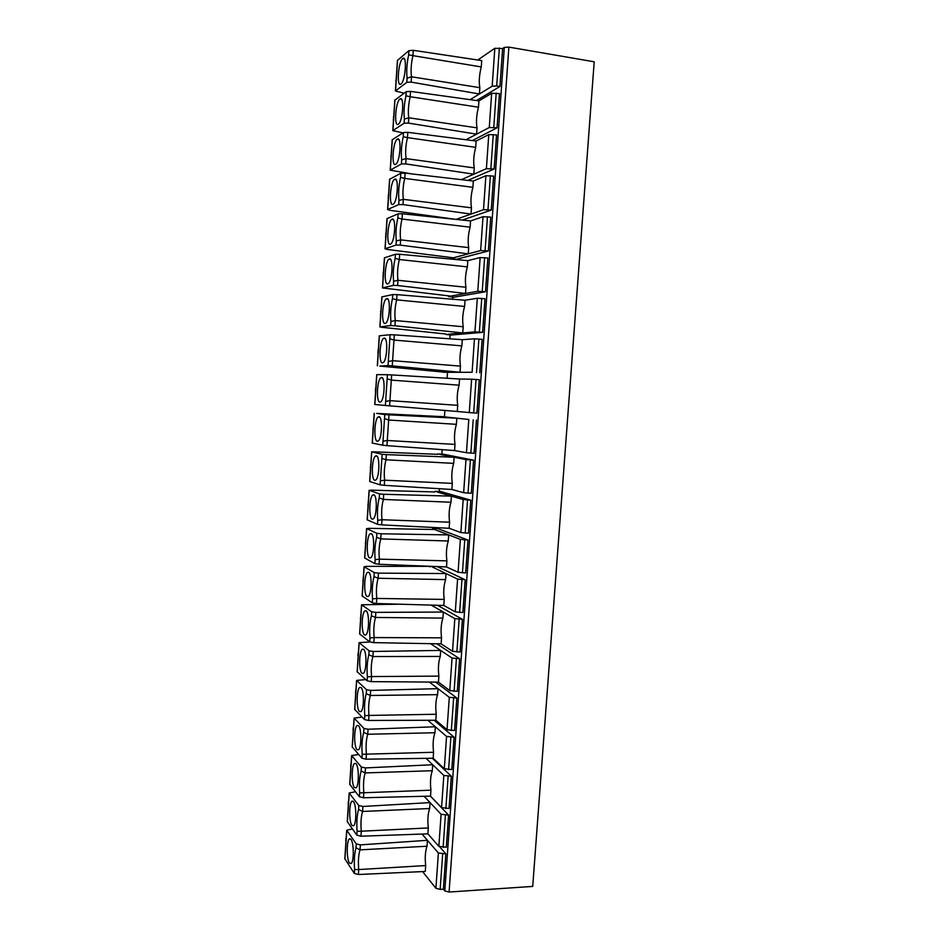 <?xml version="1.0" encoding="UTF-8"?>
<svg xmlns="http://www.w3.org/2000/svg" width="939" height="939" viewBox="0 0 939 939"><rect width="100%" height="100%" fill="white"/><g stroke="black" fill="none" stroke-linecap="round" stroke-linejoin="round"><path stroke-width="1.41" d="M407.115 78.137L411.505 76.787C410.636 70.801 411.106 63.746 412.914 55.647L408.653 54.814C406.822 63.641 406.305 71.423 407.115 78.137L406.833 82.303L411.153 82.116L411.505 76.787L479.841 87.667C478.773 81.752 479.254 74.838 481.284 66.927L412.914 55.647L413.266 50.307L408.935 50.647L397.432 60.401M406.833 82.303L395.425 90.989L404.157 93.172M476.496 100.555L499.947 86.494L496.684 85.965L492.177 86.188L470.099 99.663M479.841 87.667L479.395 93.994L411.153 82.116M401.681 159.83L406.059 158.621C405.214 152.4 405.671 145.404 407.456 137.634L403.218 136.671C401.411 145.169 400.906 152.881 401.681 159.83L401.411 163.961L390.201 170.182L411.928 173.915M362.219 754.334L366.41 754.17C365.705 746.294 366.14 739.662 367.736 734.263L363.675 732.373C362.055 738.465 361.574 745.789 362.219 754.334L361.961 758.254L366.069 759.182L366.41 754.17L433.572 752.28L433.161 758.243L366.069 759.182M364.79 715.671L368.98 715.436C368.276 707.677 368.71 701.01 370.318 695.47L366.245 693.628C364.614 699.872 364.132 707.22 364.79 715.671L364.52 719.603L368.651 720.471L368.98 715.436L436.224 714.262L435.802 720.248L368.651 720.471M367.36 676.878L371.574 676.573C370.846 668.908 371.292 662.23 372.912 656.537L368.827 654.753C367.184 661.15 366.703 668.533 367.36 676.878L367.102 680.822L371.234 681.632L371.574 676.573L438.877 676.115L438.454 682.125L371.234 681.632M369.943 637.945L374.168 637.569C373.44 630.022 373.886 623.308 375.506 617.463L371.421 615.749C369.766 622.299 369.273 629.693 369.943 637.945L369.684 641.9L373.828 642.64L374.168 637.569L441.541 637.827L441.119 643.861L373.828 642.64M372.537 598.871L376.774 598.436C376.034 590.983 376.48 584.258 378.124 578.248L374.015 576.593C372.349 583.307 371.856 590.725 372.537 598.871L372.278 602.838L376.433 603.519L376.774 598.436L444.217 599.422L443.795 605.467L376.433 603.519M375.142 559.656L379.391 559.151C378.64 551.815 379.086 545.066 380.741 538.904L376.621 537.308C374.943 544.174 374.45 551.627 375.142 559.656L374.884 563.646L379.051 564.269L379.391 559.151L446.894 560.865L446.471 566.933L379.051 564.269M377.76 520.312L382.009 519.737C381.257 512.506 381.704 505.734 383.37 499.419L379.239 497.881C377.548 504.9 377.055 512.377 377.76 520.312L377.49 524.314L381.668 524.866L382.009 519.737L449.593 522.19L449.171 528.281L381.668 524.866M380.377 480.827L384.65 480.181C383.875 473.056 384.333 466.26 386.011 459.781L381.868 458.314L380.107 484.841L384.309 485.334L384.65 480.181L452.293 483.374L451.87 489.477L384.309 485.334M383.006 441.201L387.291 440.485L388.652 420.015L384.509 418.606L382.736 445.227L386.95 445.649L387.291 440.485L455.004 444.417L454.582 450.556L386.95 445.649M385.647 401.434L389.943 400.648L391.305 380.107L387.15 378.757L385.377 405.472L389.603 405.836L389.943 400.648L457.727 405.331L457.293 411.482L389.603 405.836M388.3 361.527L392.608 360.67L393.981 340.059L389.802 338.768L388.03 365.576L392.256 365.87L392.608 360.67L460.45 366.116L460.028 372.278L392.256 365.87M390.953 321.478L395.272 320.551C394.462 313.872 394.932 306.971 396.657 299.858L392.467 298.637C390.718 306.466 390.213 314.084 390.953 321.478L390.683 325.54L394.932 325.774L395.272 320.551L463.197 326.749L462.763 332.946L394.932 325.774M393.629 281.277L397.96 280.292C397.138 273.719 397.596 266.793 399.333 259.528L395.143 258.366C393.371 266.359 392.866 274 393.629 281.277L393.347 285.362L382.443 287.944L450.72 296.102L448.631 296.466L448.678 295.855M396.305 240.947L400.648 239.879C399.814 233.424 400.284 226.475 402.033 219.045L397.831 217.942C396.047 226.099 395.542 233.764 396.305 240.947L396.035 245.044L400.296 245.138L400.648 239.879L468.702 247.614L468.268 253.847L400.296 245.138M398.993 200.465L403.347 199.326C402.514 192.988 402.972 186.016 404.732 178.41L400.519 177.377C398.723 185.711 398.218 193.399 398.993 200.465L398.711 204.573L402.995 204.596L403.347 199.326L471.472 207.836L471.038 214.092L402.995 204.596M404.392 119.065L408.77 117.786C407.913 111.671 408.383 104.652 410.179 96.717L405.941 95.813C404.11 104.475 403.594 112.222 404.392 119.065L404.122 123.209L408.418 123.091L408.77 117.786L477.035 127.857L476.601 134.171L408.418 123.091M359.66 792.868L363.839 792.762C363.147 784.793 363.581 778.173 365.154 772.926L361.116 770.978C359.508 776.917 359.027 784.218 359.66 792.868L359.402 796.765L363.499 797.763L363.839 792.762L430.931 790.18L430.52 796.119L363.499 797.763M499.947 86.494L502.623 48.558L494.83 48.288L477.787 60.002M389.403 258.953L389.004 259.164C384.837 261.57 383.64 285.468 387.748 283.883L388.417 283.508C392.514 280.432 393.453 257.016 389.403 258.953M395.143 258.366L395.413 254.269L384.427 257.826M397.326 139.172L397.232 139.23C392.842 141.812 391.234 167.4 395.659 164.372L396.012 164.114C400.366 160.839 401.681 135.803 397.326 139.172M403.218 136.671L403.5 132.528L392.209 139.782M400.976 83.994L401.117 83.876C405.531 80.554 407.233 54.72 402.784 58.511L402.655 58.617C398.148 61.81 396.422 88.02 400.976 83.994M358.534 725.694L357.137 725.483C353.98 727.209 353.827 746.658 356.949 749.615L358.557 749.768C361.644 747.479 361.609 728.277 358.534 725.694M361.057 687.548L359.719 687.418C356.491 689.203 356.268 708.898 359.473 711.539L361.022 711.586C364.179 709.238 364.203 689.801 361.057 687.548M363.593 649.248L362.325 649.213C359.003 651.044 358.721 671.021 361.996 673.333L363.487 673.286C366.726 670.88 366.797 651.197 363.593 649.248M366.128 610.831L364.942 610.866C361.538 612.756 361.186 633.015 364.532 634.999L365.952 634.87C369.273 632.393 369.414 612.439 366.128 610.831M368.675 572.274L367.56 572.367C364.074 574.316 363.651 594.892 367.079 596.523L368.428 596.324C371.832 593.788 372.044 573.541 368.675 572.274M371.234 533.587L370.201 533.728C366.633 535.735 366.128 556.639 369.626 557.919L370.905 557.66C374.403 555.055 374.673 534.491 371.234 533.587M373.804 494.759L372.853 494.947C369.191 497.013 368.616 518.269 372.196 519.185L373.393 518.868C376.973 516.192 377.325 495.299 373.804 494.759M376.386 455.802L375.506 456.025C371.774 458.15 371.105 479.782 374.767 480.31L375.882 479.946C379.544 477.212 379.978 455.967 376.386 455.802M378.969 416.705L378.182 416.951C374.356 419.123 373.593 441.166 377.337 441.295L378.37 440.907C382.126 438.102 382.654 416.47 378.969 416.705M381.563 377.478L380.87 377.724C376.962 379.966 376.093 402.432 379.931 402.15L380.87 401.751C384.72 398.875 385.33 376.832 381.563 377.478M384.168 338.11L383.57 338.357C379.579 340.646 378.605 363.569 382.525 362.865L383.382 362.466C387.314 359.52 388.03 337.054 384.168 338.11M386.774 298.602L386.281 298.825C382.196 301.184 381.117 324.577 385.131 323.45L385.894 323.039C389.908 320.035 390.73 297.111 386.774 298.602M392.033 219.163L391.739 219.339C387.49 221.804 386.164 246.241 390.378 244.187L390.941 243.835C395.119 240.689 396.188 216.768 392.033 219.163M394.673 179.243L394.474 179.361C390.154 181.884 388.699 206.885 393.018 204.35L393.476 204.033C397.737 200.829 398.922 176.356 394.673 179.243M399.979 98.959C395.519 101.67 393.793 127.786 398.312 124.253L398.559 124.054C402.972 120.732 404.439 95.156 400.002 98.947L399.979 98.959M363.675 732.373L363.933 728.453L368.065 729.239L367.736 734.263L434.933 732.749C433.137 738.054 432.679 744.568 433.572 752.28M363.933 728.453L354.085 718.065L362.067 717.103M361.961 758.254L352.184 746.904M433.161 758.243L444.3 768.748L446.565 736.434L435.344 726.774L434.933 732.749M427.808 720.272L435.344 726.774L368.065 729.239M366.245 693.628L366.515 689.696L370.647 690.423L370.318 695.47L437.586 694.66C435.778 700.107 435.32 706.644 436.224 714.262M366.515 689.696L356.574 680.423L365.741 679.59M364.52 719.603L354.66 709.368M435.802 720.248L447.034 729.732L449.312 697.301L437.997 688.663L437.586 694.66M429.346 682.054L437.997 688.663L370.647 690.423M368.827 654.753L369.097 650.809L373.241 651.466L372.912 656.537L440.25 656.443C438.419 662.042 437.961 668.591 438.877 676.115M369.097 650.809L359.062 642.652L369.813 641.983M367.102 680.822L357.149 671.714M438.454 682.125L449.781 690.588L452.058 658.039L440.661 650.422L440.25 656.443M430.543 643.661L440.661 650.422L373.241 651.466M371.421 615.749L371.68 611.782L375.846 612.381L375.506 617.463L442.915 618.097C441.084 623.836 440.626 630.421 441.541 637.827M371.68 611.782L361.562 604.763L400.037 604.2M369.684 641.9L359.637 633.931M441.119 643.861L452.539 651.29L454.828 618.625L443.337 612.052L442.915 618.097M431.177 605.103L443.337 612.052L375.846 612.381M374.015 576.593L374.285 572.614L378.464 573.142L378.124 578.248L445.591 579.609C443.748 585.502 443.29 592.11 444.217 599.422M374.285 572.614L364.168 566.827L366.503 566.37L430.86 566.323M372.278 602.838L362.137 596.019M443.795 605.467L455.298 611.852L457.598 579.081L446.013 573.553L445.591 579.609M432.046 566.886L446.013 573.553L378.464 573.142M376.621 537.308L376.891 533.317L381.081 533.786L380.741 538.904L448.279 540.993C446.424 547.038 445.955 553.658 446.894 560.865M376.891 533.317L366.68 528.657L369.015 528.328L434.616 529.514L432.492 528.669L432.433 529.479M374.884 563.646L364.637 557.977M446.471 566.933L458.079 572.285L460.38 539.385L448.701 534.913L448.279 540.993M434.616 529.514L448.701 534.913L381.081 533.786M379.239 497.881L379.509 493.879L383.711 494.278L383.37 499.419L450.978 502.248C449.1 508.433 448.642 515.077 449.593 522.19M379.509 493.879L369.215 490.346L371.539 490.146L435.015 491.954M377.49 524.314L367.161 519.795M449.171 528.281L460.861 532.577L463.173 499.56L451.401 496.144L450.978 502.248M437.21 492.024L451.401 496.144L383.711 494.278M381.868 458.314L382.138 454.288L386.352 454.629L386.011 459.781L453.69 463.361C451.8 469.7 451.33 476.366 452.293 483.374M382.138 454.288L371.738 451.905L374.074 451.835L437.609 454.312M380.107 484.841L369.684 481.496M451.87 489.477L463.655 492.717L465.979 459.582L454.112 457.234L453.69 463.361M439.804 454.406L454.112 457.234L386.352 454.629M384.509 418.606L384.779 414.569L388.992 414.838L388.652 420.015L456.401 424.334C454.499 430.825 454.03 437.527 455.004 444.417M384.779 414.569L376.609 413.395L440.203 416.54M382.736 445.227L372.22 443.055M454.582 450.556L466.46 452.715L468.796 419.475L456.824 418.195L456.401 424.334M442.41 416.658L456.824 418.195L388.992 414.838M387.15 378.757L387.42 374.708L391.657 374.919L391.305 380.107L459.124 385.178C457.211 391.821 456.741 398.547 457.727 405.331M387.42 374.708L376.727 374.638M385.377 405.472L374.755 404.486L376.727 374.626M457.293 411.482L469.277 412.573L471.624 379.203L459.558 379.016L459.124 385.178M459.558 379.016L391.657 374.919M389.802 338.768L390.072 334.707L394.321 334.847L393.981 340.059L461.859 345.881C459.934 352.688 459.464 359.426 460.45 366.116M388.03 365.576L379.732 366.081L443.431 372.079M390.072 334.707L379.286 335.81L377.314 365.776M445.462 372.278L472.106 372.29L474.453 338.803L462.293 339.695L461.859 345.881M462.293 339.695L394.321 334.847M392.467 298.637L392.737 294.564L396.997 294.635L396.657 299.858L464.605 306.454C462.669 313.415 462.199 320.176 463.197 326.749M390.683 325.54L379.978 326.901L382.29 327.347L446.048 334.038M392.737 294.564L381.844 296.9M448.091 334.249L474.946 331.866L477.305 298.25L465.04 300.245L464.605 306.454M465.04 300.245L396.997 294.635M395.413 254.269L399.685 254.269L399.333 259.528L467.364 266.887C465.404 274 464.934 280.784 465.944 287.252L397.96 280.292L397.608 285.526L393.347 285.362M448.525 295.844L448.478 296.524L453.713 297.252L485.486 291.736L477.787 291.29L465.509 293.473L465.944 287.252M450.72 296.102L465.509 293.473L397.608 285.526M477.787 291.29L480.158 257.556L467.798 260.655L467.364 266.887M467.798 260.655L399.685 254.269M397.831 217.942L398.101 213.834L402.385 213.775L402.033 219.045L470.122 227.179C468.162 234.445 467.681 241.253 468.702 247.614M396.035 245.044L385.131 248.753L387.431 249.469L453.361 257.814L451.26 258.366L451.319 257.556M398.101 213.834L387.009 218.611M453.361 257.814L480.651 250.56L483.022 216.709L470.556 220.923L470.122 227.179M470.556 220.923L402.385 213.775M400.519 177.377L400.8 173.257L405.085 173.128L404.732 178.41L472.904 187.331C470.92 194.749 470.439 201.592 471.472 207.836M398.711 204.573L387.725 209.479L390.014 210.324L455.849 219.374M400.8 173.257L389.603 179.267M456.014 219.397L483.515 209.69L485.897 175.722L473.338 181.051L472.904 187.331M473.338 181.051L405.085 173.128M403.5 132.528L407.808 132.329L407.456 137.634L475.686 147.341C473.69 154.923 473.209 161.79 474.254 167.917L406.059 158.621L405.707 163.914L401.411 163.961M467.775 180.405L494.137 169.032L486.39 168.68L473.808 174.196L474.254 167.917M461.378 179.666L473.808 174.196L405.707 163.914M486.39 168.68L488.785 134.582L476.12 141.038L475.686 147.341M476.12 141.038L407.808 132.329M405.941 95.813L406.211 91.658L410.531 91.388L410.179 96.717L478.479 107.21C476.472 114.957 475.991 121.835 477.035 127.857M404.122 123.209L392.807 130.65L402.96 132.869M406.211 91.658L394.814 100.168M465.967 139.747L489.278 127.504L491.672 93.29L478.913 100.884L478.479 107.21M478.913 100.884L410.531 91.388M481.284 66.927L481.719 60.589L413.266 50.307M446.565 736.434L454.089 737.209L434.1 720.26M444.3 768.748L451.8 769.557L454.089 737.209M449.312 697.301L456.847 698.053L435.637 682.101M447.034 729.732L454.558 730.507L456.847 698.053M452.058 658.039L459.617 658.755L436.846 643.778M449.781 690.588L457.316 691.327L459.617 658.755M454.828 618.625L462.399 619.317L437.48 605.279M452.539 651.29L460.087 652.006L462.399 619.317M457.598 579.081L465.181 579.739L437.175 566.569M455.298 611.852L462.868 612.545L465.181 579.739M460.38 539.385L467.986 540.031L437.738 528.587L432.492 528.669M458.079 572.285L465.662 572.943L467.986 540.031M463.173 499.56L470.791 500.17L440.297 491.426L435.05 491.379M460.861 532.577L468.467 533.199L470.791 500.17M465.979 459.582L473.608 460.157L442.879 454.136L437.633 453.96M463.655 492.717L471.272 493.315L473.608 460.157M468.796 419.475L440.215 416.423M466.46 452.715L474.101 453.291L476.437 420.015M471.624 379.203L479.277 379.72L476.93 413.125L473.69 412.902L476.038 379.473M469.277 412.573L473.69 412.902M472.106 372.29L443.419 372.278M474.453 338.803L482.13 339.296L479.77 372.806M474.946 331.866L482.623 332.347L451.107 335.07L446.025 334.437M477.305 298.25L484.994 298.708L482.623 332.347M480.158 257.556L487.869 257.979L485.486 291.736M480.651 250.56L488.362 250.983L456.342 259.317L451.26 258.366M483.022 216.709L490.745 217.109L488.362 250.983M485.897 175.722L493.632 176.086L491.238 210.09L462.411 220.066M483.515 209.69L491.238 210.09M488.785 134.582L496.543 134.911L494.137 169.032M491.672 93.29L499.454 93.583L497.036 127.833L472.364 140.557M489.278 127.504L497.036 127.833M422.057 834.067L438.384 852.999L445.861 853.868L443.372 889.174L444.793 890.923L449.088 892.038L532.718 886.416L594.199 61.798L508.868 47.114L504.313 47.419L502.623 48.558M353.51 801.624L351.996 801.202C349.003 802.822 348.944 821.813 351.937 825.381L353.663 825.745C356.585 823.585 356.456 804.805 353.51 801.624M357.113 831.261L361.28 831.215C360.588 823.139 361.034 816.554 362.595 811.46L358.557 809.453C356.973 815.24 356.48 822.505 357.113 831.261L356.855 835.147L360.94 836.203L361.28 831.215L428.313 827.94L427.891 833.855L360.94 836.203M356.022 763.724L354.566 763.407C351.479 765.085 351.374 784.3 354.437 787.563L356.104 787.821C359.109 785.591 359.027 766.611 356.022 763.724M358.557 809.453L358.815 805.556L362.923 806.46L362.595 811.46L429.663 808.526C427.891 813.55 427.433 820.017 428.313 827.94M358.815 805.556L349.155 792.962L355.447 791.777M356.855 835.147L347.266 821.578M427.891 833.855L438.853 846.368L441.107 814.277L430.074 802.599L429.663 808.526M424.099 796.272L430.074 802.599L362.923 806.46M361.116 770.978L361.374 767.069L365.494 767.914L365.154 772.926L432.292 770.708C430.508 775.86 430.05 782.351 430.931 790.18M361.374 767.069L351.62 755.578L358.663 754.498M365.142 754.217L366.41 754.158M359.402 796.765L349.719 784.3M430.52 796.119L441.565 807.634L443.83 775.426L432.703 764.745L432.292 770.708M426.036 758.348L432.703 764.745L365.494 767.914M441.107 814.277L448.596 815.122L430.379 796.119M438.853 846.368L446.33 847.236L448.596 815.122M443.83 775.426L451.33 776.236L432.316 758.254M441.565 807.634L449.065 808.456L451.33 776.236M445.861 853.868L439.804 846.955M422.585 871.592L435.907 888.282L440.168 889.386L443.372 889.174M356.268 843.903L360.365 844.877L427.445 840.311L427.034 846.227L360.036 849.854L356.01 847.788L356.268 843.903L346.702 830.217L352.383 828.926M425.684 865.57L358.721 869.549L358.393 874.514L425.273 871.462L425.684 865.57C424.827 857.553 425.273 851.098 427.034 846.227M358.393 874.514L354.32 873.399L344.813 858.727M349.449 863.058C346.514 859.208 346.526 840.417 349.449 838.844L351.01 839.396C353.897 842.858 354.062 861.462 351.221 863.563L349.449 863.058M354.32 873.399L354.566 869.526L358.721 869.549C358.052 861.368 358.487 854.807 360.036 849.854L360.365 844.877M436.717 528.551L436.776 527.648M439.288 491.379L439.464 488.714M441.858 454.089L442.163 449.652M444.44 416.67L444.875 410.449M447.093 378.264L447.48 372.666M449.816 338.803L450.086 334.977M452.551 299.212L452.692 297.158M388.617 194.244L388.23 195.512M386.046 233.142L385.671 234.386M383.499 271.911L383.112 273.12M380.952 310.551L380.577 311.725M373.358 425.684L373.1 426.74M370.846 463.796L370.6 464.793M368.346 501.778L368.1 502.729M365.846 539.632L365.611 540.535M363.358 577.368L363.135 578.201M360.881 614.963L360.658 615.749M358.416 652.441L358.064 653.309M355.951 689.789L355.599 690.623M353.498 727.009L353.146 727.819M391.187 155.205L390.8 156.508M396.152 79.932L396.364 76.716M396.058 81.259L395.824 80.355M395.542 90.837L397.573 60.119M393.77 116.025L393.382 117.375M351.057 764.111L350.705 764.886M348.615 801.084L348.275 801.824M496.684 85.965L499.36 47.995M492.177 86.188L494.83 48.288M408.935 50.647L408.653 54.814M383.276 275.186L383.511 271.723M383.206 276.383L383.429 272.967M382.56 287.897L384.544 257.709M353.534 726.504L353.017 729.932M353.275 730.413L353.416 728.288M390.894 159.712L391.129 156.191M390.319 170.065L392.326 139.571M393.476 120.556L393.23 119.617M393.711 116.999L393.558 119.241M355.728 693.17L355.869 691.045M355.987 689.308L355.458 692.747M358.193 655.809L358.334 653.673M358.44 651.995L357.923 655.445M360.658 618.332L360.799 616.184M360.599 619.294L360.388 618.003M363.147 580.713L363.287 578.565M363.076 581.711L362.865 580.443M365.635 542.977L365.776 540.817M365.564 543.998L365.353 542.754M368.123 505.112L368.264 502.94M368.053 506.156L367.842 504.947M370.635 467.117L370.776 464.946M370.565 468.185L370.342 467M373.147 428.994L373.288 426.811M373.076 430.085L373.382 425.402M375.659 390.73L375.811 388.546M375.588 391.856L375.506 388.535M378.194 352.348L378.335 350.153M378.124 353.487L378.041 350.177M380.729 313.826L380.882 311.631M380.659 314.999L380.964 310.351M385.835 236.393L385.988 234.175M385.753 237.626L385.518 236.605M388.406 197.483L388.546 195.253M388.323 198.728L388.089 197.742M352.278 747.198L354.191 718.241M354.754 709.638L356.667 680.575M357.243 671.948L359.156 642.792M359.731 634.142L361.656 604.88M362.231 596.195L364.168 566.827M364.743 558.118L366.68 528.657M367.266 519.913L369.215 490.346M369.79 481.566L371.738 451.905M372.325 443.102L374.285 413.336M374.872 404.498L376.832 374.626M377.419 365.764L379.403 335.798M379.978 326.901L381.962 296.818M385.131 248.753L387.126 218.47M387.725 209.479L389.732 179.091M392.925 130.521L394.943 99.921M448.596 769.663L450.873 737.291M451.342 730.577L453.619 698.1M454.1 691.362L456.389 658.767M456.87 652.006L459.171 619.294M430.015 566.874L430.05 566.287M459.641 612.51L461.953 579.68M432.586 529.479L432.633 528.751M462.434 572.872L464.746 539.925M465.228 533.094L467.552 500.029M468.045 493.175L470.369 459.993M470.862 453.114L473.197 419.803M476.519 372.548L478.89 339.002M479.371 332.054L481.742 298.379M482.235 291.407L484.606 257.615M485.099 250.619L487.482 216.709M487.987 209.679L490.381 175.64M490.874 168.586L493.28 134.43M493.773 127.352L496.179 93.067M348.651 800.509L348.134 803.925M348.392 804.5L348.533 802.387M351.092 763.56L350.576 766.987M350.834 767.515L350.975 765.402M347.348 821.942L349.249 793.173M349.813 784.64L351.714 755.766M443.126 847.401L445.379 815.263M445.849 808.596L448.126 776.342M346.186 837.928L345.845 838.644M345.963 841.356L346.104 839.255M345.716 840.734L346.233 837.318M438.384 852.999L435.907 888.282M346.796 830.452L344.906 859.126M354.566 869.526C353.956 860.676 354.437 853.422 356.01 847.788M442.656 854.044L440.168 889.386M444.793 890.923L504.313 47.419M449.088 892.038L508.868 47.114M388.629 194.091L388.3 199.045M386.058 232.978L385.741 237.907M370.87 463.49L370.553 468.315M368.37 501.449L368.053 506.262M365.87 539.279L365.553 544.08M363.393 576.98L363.076 581.781M360.916 614.552L360.599 619.353M391.199 155.076L390.87 160.053M397.443 60.284L395.425 90.989M393.781 115.92L393.453 120.931M396.364 76.622L396.035 81.681M390.706 259.587L389.004 259.164M398.934 139.723L397.232 139.23M404.451 59.04L402.784 58.511M358.475 725.647L357.137 725.483M361.116 687.594L359.719 687.418M363.757 649.412L362.325 649.213M366.421 611.078L364.942 610.866M369.086 572.614L367.56 572.367M371.75 533.998L370.201 533.728M374.438 495.24L372.853 494.947M377.126 456.331L375.506 456.025M379.837 417.28L378.182 416.951M382.537 378.077L380.87 377.724M385.26 338.733L383.57 338.357M387.983 299.236L386.281 298.825M393.441 219.785L391.739 219.339M396.188 179.83L394.474 179.361M401.692 99.452L400.002 98.947M354.085 718.065L352.184 747.021M356.574 680.423L354.66 709.485M359.062 642.652L357.137 671.808M361.562 604.751L359.625 634.013M364.062 566.722L362.125 596.089M366.574 528.575L364.637 558.036M369.097 490.287L367.149 519.842M371.633 451.859L369.684 481.531M374.18 413.313L372.22 443.079M381.856 296.853L379.872 326.936M384.427 257.767L382.443 287.944M387.009 218.552L385.013 248.835M389.603 179.185L387.607 209.573M392.209 139.688L390.201 170.182M394.826 100.062L392.807 130.662M429.898 566.276L429.862 566.863M451.154 257.532L451.096 258.448M353.24 801.319L351.996 801.202M355.858 763.56L354.566 763.407M349.155 792.962L347.254 821.719M351.62 755.578L349.719 784.441M350.646 838.961L349.449 838.844M344.813 858.892L346.702 830.217M382.971 275.291L383.182 276.629M380.424 313.896L380.635 315.222M377.889 352.371L378.112 353.686M375.365 390.718L375.577 392.021M372.853 428.935L373.065 430.238"/></g></svg>
